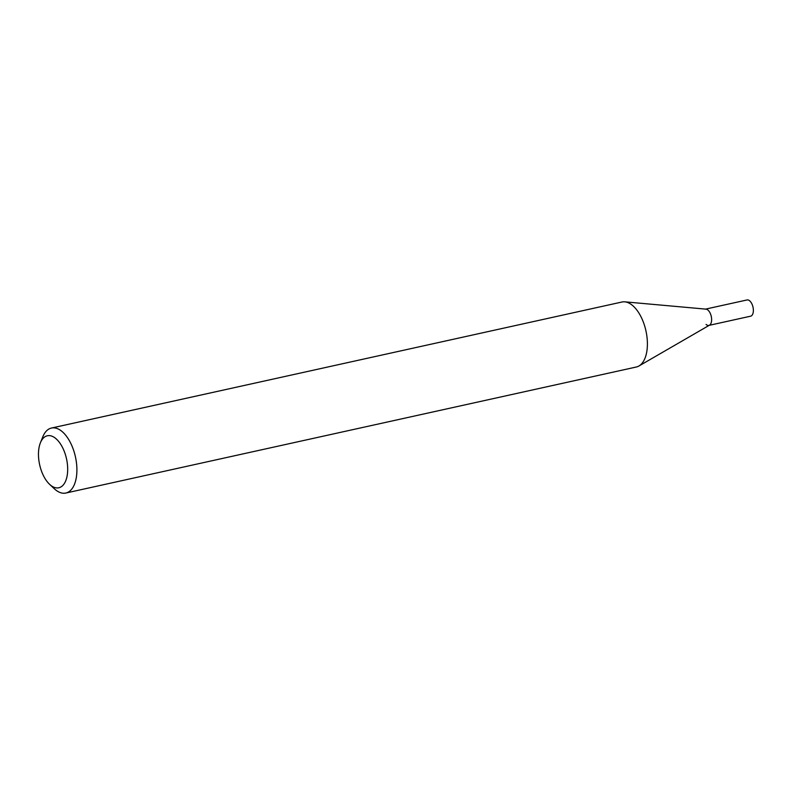 <?xml version="1.0" encoding="UTF-8"?>
<svg xmlns="http://www.w3.org/2000/svg" width="793" height="793" viewBox="0 0 793 793"><rect width="100%" height="100%" fill="white"/><g stroke="black" fill="none" stroke-linecap="round" stroke-linejoin="round"><path stroke-width="1.19" d="M49.562 484.295L54.241 488.696A33.286 17.188 -102.5 0 0 54.776 489.182A33.286 17.188 -102.5 0 0 65.829 493.038A33.286 17.188 -102.5 0 0 76.822 466.889A33.286 17.188 -102.5 0 0 62.518 431.898A33.286 17.188 -102.5 0 0 51.466 428.042A33.286 17.188 -102.5 0 0 42.792 436.854L40.393 442.821A26.625 13.759 77.5 0 1 56.174 438.856A26.625 13.759 77.5 0 1 67.355 474.412A26.625 13.759 77.5 0 1 49.979 484.682A26.625 13.759 77.5 0 1 49.562 484.295A26.625 13.759 77.5 0 1 40.393 442.821M51.466 428.042L621.97 302.014A33.286 17.188 77.5 0 1 624.775 301.836A33.286 17.188 77.5 0 1 633.022 305.87A33.286 17.188 77.5 0 1 647.118 338.234A33.286 17.188 77.5 0 1 638.94 365.989A33.286 17.188 77.5 0 1 636.323 367.01L65.829 493.038M638.94 365.989L709.517 325.16A8.317 4.292 -102.5 0 0 711.559 318.231A8.317 4.292 -102.5 0 0 708.03 310.142A8.317 4.292 -102.5 0 0 705.978 309.141L624.775 301.836M706.097 324.446A8.317 4.292 -102.5 0 0 708.863 325.417A8.317 4.292 -102.5 0 0 711.608 318.885A8.317 4.292 -102.5 0 0 708.03 310.142A8.317 4.292 -102.5 0 0 705.274 309.181M709.2 325.338L750.604 316.189A8.317 4.292 -102.5 0 0 753.35 309.657A8.317 4.292 -102.5 0 0 749.781 300.924A8.317 4.292 -102.5 0 0 747.016 299.962L705.611 309.101"/></g></svg>
